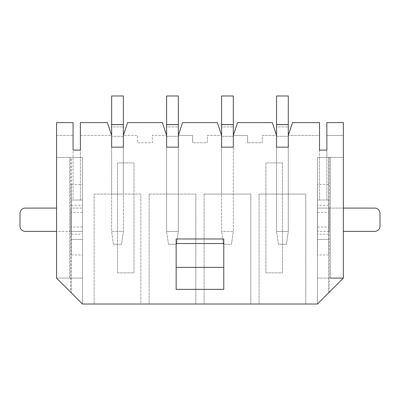 <?xml version="1.0" encoding="UTF-8"?>
<svg xmlns="http://www.w3.org/2000/svg" width="400" height="400" viewBox="0 0 400 400"><rect width="100%" height="100%" fill="white"/><g stroke="black" fill="none" stroke-linecap="round" stroke-linejoin="round"><path stroke-width="0.3" stroke-dasharray="2 1.5" d="M71.31 184.455L82.485 184.455L82.485 200.03L82.485 157.425L82.485 304.02L56.57 278.105L69.66 278.105L69.66 157.425L69.66 278.105L82.485 278.105L82.485 304.02L82.485 157.425L69.66 157.425L82.485 157.425L82.485 200.03L80.395 200.03L80.395 150.095L80.395 200.03L73.065 200.03L73.065 157.425L82.485 157.425L71.23 157.425L71.23 200.03L82.485 200.03L82.485 239.425L71.31 239.425L71.31 255L71.31 208.09L70.76 208.09L82.485 208.09L71.31 208.09L71.31 184.455L71.31 239.425L82.485 239.425L71.23 239.425L71.23 200.03L73.065 200.03L73.065 150.095L80.395 150.095L80.395 122.605L107.42 122.605L80.395 122.605L107.42 122.605L111.635 135.435L111.635 147.16L123.365 147.16L123.365 135.435L127.58 122.605L162.395 122.605L166.61 135.435L166.61 147.16L178.34 147.16L178.34 135.435L182.555 122.605L217.37 122.605L221.585 135.435L207.29 135.435L207.29 142.765L192.63 142.765L207.29 142.765L207.29 135.435L221.585 135.435L217.37 122.605L221.585 135.435L221.585 147.16L233.31 147.16L233.31 135.435L237.525 122.605L272.345 122.605L276.56 135.435L262.265 135.435L262.265 142.765L247.605 142.765L262.265 142.765L262.265 135.435L276.56 135.435L276.56 147.16L288.285 147.16L288.285 135.435L319.53 135.435L319.53 122.605L319.53 135.435L288.285 135.435L292.5 122.605L319.53 122.605L292.5 122.605L288.285 135.435L292.5 122.605L319.53 122.605L319.53 157.425L317.435 157.425L317.435 304.02L343.35 278.105L317.435 304.02L82.485 304.02L71.23 292.765L71.23 157.425L56.57 157.425L73.065 157.425L73.065 122.605L73.065 135.435L73.065 122.605L56.57 122.605L73.065 122.605L56.57 122.605L56.57 278.105L70.76 292.29L70.76 157.425M247.605 142.765L247.605 135.435L233.31 135.435L237.525 122.605L272.345 122.605L237.525 122.605L233.31 135.435L247.605 135.435L247.605 142.765M56.57 135.435L73.065 135.435L56.57 135.435L56.57 122.605L56.57 135.435M328.69 184.455L317.515 184.455L317.515 208.09L328.69 208.09L328.69 231.365L329.24 231.365L317.515 231.365L328.69 231.365L328.69 255L328.69 239.425L317.435 239.425L328.69 239.425L328.69 200.03L326.86 200.03L326.86 150.095L326.86 200.03L319.53 200.03L319.53 157.425L326.86 157.425L326.86 150.095L319.53 150.095L319.53 200.03L317.435 200.03L317.435 157.425L330.265 157.425L317.435 157.425L317.435 200.03L328.69 200.03L328.69 292.765L328.69 157.425L317.435 157.425L317.435 304.02L317.435 239.425L317.435 304.02L343.35 278.105L343.35 157.425L326.86 157.425L326.86 122.605L343.35 122.605L343.35 157.425L328.69 157.425L328.69 208.09L343.35 208.09M282.42 162.92L282.42 272.87L265.93 272.87L265.93 162.92L282.42 162.92L282.42 272.87L265.93 272.87L265.93 162.92L282.42 162.92M117.5 272.87L133.995 272.87L133.995 162.92L117.5 162.92L117.5 272.87L133.995 272.87L133.995 162.92L117.5 162.92L117.5 272.87M272.345 122.605L276.56 135.435L272.345 122.605M162.395 122.605L127.58 122.605L162.395 122.605L166.61 135.435L162.395 122.605M217.37 122.605L182.555 122.605L178.34 135.435L192.63 135.435L192.63 142.765L192.63 135.435L178.34 135.435L182.555 122.605L217.37 122.605M288.285 135.435L288.285 147.16L276.56 147.16L276.56 136.295L288.285 136.295L276.56 136.295L276.56 95.98L288.285 95.98L288.285 194.075L276.56 194.075L288.285 194.075L288.285 147.16L276.56 147.16L276.56 194.075L276.56 147.16L288.285 147.16L288.285 231.455L276.56 231.455L276.56 147.16L276.56 231.455L288.285 231.455L286.455 244.28L278.39 244.28L286.455 244.28L288.285 231.455L288.285 147.16L276.56 147.16L276.56 135.435M223.785 238.97L223.785 289.36M176.14 238.97L176.14 289.36M123.365 135.435L127.58 122.605L123.365 135.435L137.66 135.435L137.66 142.765L152.32 142.765L152.32 135.435L166.61 135.435L152.32 135.435L152.32 142.765L137.66 142.765L137.66 135.435L123.365 135.435L123.365 194.075L111.635 194.075L123.365 194.075L123.365 147.16L111.635 147.16L111.635 194.075L111.635 147.16L123.365 147.16L123.365 231.455L111.635 231.455L111.635 147.16L111.635 231.455L123.365 231.455L121.53 244.28L113.47 244.28L121.53 244.28L123.365 231.455L123.365 147.16L111.635 147.16L111.635 135.435L107.42 122.605L111.635 135.435L80.395 135.435L80.395 122.605L80.395 135.435L111.635 135.435M73.065 150.095L80.395 150.095M71.31 255L82.485 255L82.485 239.425L82.485 278.105L56.57 278.105L82.485 304.02L82.485 239.425L71.23 239.425L71.23 292.765L70.76 292.29M250.81 304.02L204.085 304.02L250.81 304.02L250.81 194.075L204.085 194.075L250.81 194.075L250.81 304.02M140.865 304.02L94.135 304.02L140.865 304.02L140.865 194.075L94.135 194.075L94.135 304.02L94.135 194.075L140.865 194.075L140.865 304.02M195.84 304.02L149.11 304.02L195.84 304.02L195.84 194.075L195.84 304.02M305.785 304.02L259.06 304.02L305.785 304.02L305.785 194.075L259.06 194.075L305.785 194.075L305.785 304.02M326.86 135.435L326.86 122.605L326.86 135.435L343.35 135.435L326.86 135.435M326.86 150.095L319.53 150.095M317.435 278.105L330.265 278.105L317.435 278.105M330.265 278.105L330.265 157.425L330.265 278.105L343.35 278.105M329.165 292.29L329.165 157.425M343.35 122.605L326.86 122.605L343.35 122.605M223.785 243.55L176.14 243.55M221.585 194.075L233.31 194.075L221.585 194.075L221.585 147.16L221.585 194.075M233.31 135.435L233.31 147.16L221.585 147.16L221.585 136.295L233.31 136.295L221.585 136.295L221.585 95.98L233.31 95.98L233.31 147.16L221.585 147.16L233.31 147.16L233.31 231.455L221.585 231.455L221.585 147.16L221.585 231.455L233.31 231.455L231.48 244.28L223.415 244.28L231.48 244.28L233.31 231.455L233.31 147.16L221.585 147.16L221.585 135.435M149.11 194.075L149.11 304.02L149.11 194.075L195.84 194.075L149.11 194.075M178.34 135.435L178.34 147.16L166.61 147.16L166.61 136.295L178.34 136.295L166.61 136.295L166.61 95.98L178.34 95.98L178.34 194.075L166.61 194.075L178.34 194.075L178.34 147.16L166.61 147.16L166.61 194.075L166.61 147.16L178.34 147.16L178.34 231.455L166.61 231.455L166.61 147.16L166.61 231.455L178.34 231.455L176.505 244.28L168.445 244.28L176.505 244.28L178.34 231.455L178.34 147.16L166.61 147.16L166.61 135.435M204.085 194.075L204.085 304.02L204.085 194.075M259.06 194.075L259.06 304.02L259.06 194.075M123.365 147.16L111.635 147.16L111.635 95.98L123.365 95.98L123.365 147.16L111.635 147.16M123.365 126.95L123.365 124.565L123.365 126.95L123.365 124.625L123.365 126.95L111.635 126.95L111.635 124.565L111.635 126.95L123.365 126.95M113.47 244.28L111.635 231.455L113.47 244.28M123.365 136.295L111.635 136.295L123.365 136.295M123.365 124.565L111.635 124.565M178.34 126.95L178.34 124.565L178.34 126.95L178.34 124.625L178.34 126.95L166.61 126.95L166.61 124.565L166.61 126.95L178.34 126.95M168.445 244.28L166.61 231.455L168.445 244.28M178.34 147.16L166.61 147.16M178.34 124.565L166.61 124.565M233.31 126.95L233.31 124.565L233.31 126.95L233.31 124.625L233.31 126.95L221.585 126.95L221.585 124.565L221.585 126.95L233.31 126.95M223.415 244.28L221.585 231.455L223.415 244.28M233.31 147.16L221.585 147.16M233.31 124.565L221.585 124.565M288.285 126.95L288.285 124.565L288.285 126.95L288.285 124.625L288.285 126.95L276.56 126.95L276.56 124.565L276.56 126.95L288.285 126.95M278.39 244.28L276.56 231.455L278.39 244.28M288.285 147.16L276.56 147.16M288.285 124.565L276.56 124.565M328.69 255L317.515 255L317.515 208.09L329.24 208.09L329.24 231.365L329.24 208.09L374.685 208.09A5.315 5.315 0 0 1 380 213.405L380 226.05A5.315 5.315 0 0 1 374.685 231.365L343.35 231.365M328.69 212.395L328.69 227.055L328.69 212.395L317.515 212.395L317.515 227.055L317.515 212.395M317.515 255L317.515 200.03L328.69 200.03L317.515 200.03L317.515 184.455M328.69 239.425L317.515 239.425L328.69 239.425M82.485 255L82.485 231.365L56.57 231.365M82.485 184.455L82.485 231.365L70.76 231.365L70.76 208.09L70.76 231.365L25.315 231.365A5.315 5.315 0 0 1 20 226.05L20 213.405A5.315 5.315 0 0 1 25.315 208.09L56.57 208.09M71.31 227.055L71.31 212.395L71.31 227.055L82.485 227.055L82.485 212.395L82.485 227.055M71.31 200.03L82.485 200.03L71.31 200.03M328.69 205.285L317.515 205.285M328.69 234.17L317.515 234.17M71.31 234.17L82.485 234.17M71.31 205.285L82.485 205.285M317.515 227.055L328.69 227.055M82.485 212.395L71.31 212.395"/><path stroke-width="0.6" d="M326.86 150.095L319.53 150.095L326.86 150.095L326.86 122.605L343.35 122.605L343.35 278.105L317.435 304.02L82.485 304.02L56.57 278.105L56.57 122.605L73.065 122.605L73.065 150.095L80.395 150.095L80.395 122.605L107.42 122.605L111.635 135.435L111.635 95.98L123.365 95.98L123.365 124.565L111.635 124.565M319.53 150.095L319.53 122.605L292.5 122.605L288.285 135.435L288.285 147.16L276.56 147.16L276.56 135.435L272.345 122.605L237.525 122.605L233.31 135.435L233.31 147.16L221.585 147.16L221.585 135.435L217.37 122.605L182.555 122.605L178.34 135.435L178.34 147.16L166.61 147.16L166.61 135.435L162.395 122.605L127.58 122.605L123.365 135.435L123.365 147.16L111.635 147.16L111.635 135.435M176.14 267.37L223.785 267.37L223.785 289.36L176.14 289.36L176.14 238.97L223.785 238.97L223.785 243.55L176.14 243.55M80.395 150.095L73.065 150.095M343.35 278.105L330.265 278.105M223.785 267.37L223.785 243.55M123.365 147.16L111.635 147.16M123.365 135.435L123.365 124.565M123.365 124.625L111.635 124.625M178.34 147.16L166.61 147.16M178.34 135.435L178.34 95.98L166.61 95.98L166.61 135.435M178.34 124.565L166.61 124.565M178.34 124.625L166.61 124.625M233.31 147.16L221.585 147.16M233.31 135.435L233.31 95.98L221.585 95.98L221.585 135.435M233.31 124.565L221.585 124.565M233.31 124.625L221.585 124.625M288.285 147.16L276.56 147.16M288.285 135.435L288.285 95.98L276.56 95.98L276.56 135.435M288.285 124.565L276.56 124.565M288.285 124.625L276.56 124.625M343.35 231.365L374.685 231.365A5.315 5.315 0 0 0 380 226.05L380 213.405A5.315 5.315 0 0 0 374.685 208.09L343.35 208.09M56.57 208.09L25.315 208.09A5.315 5.315 0 0 0 20 213.405L20 226.05A5.315 5.315 0 0 0 25.315 231.365L56.57 231.365"/></g></svg>
